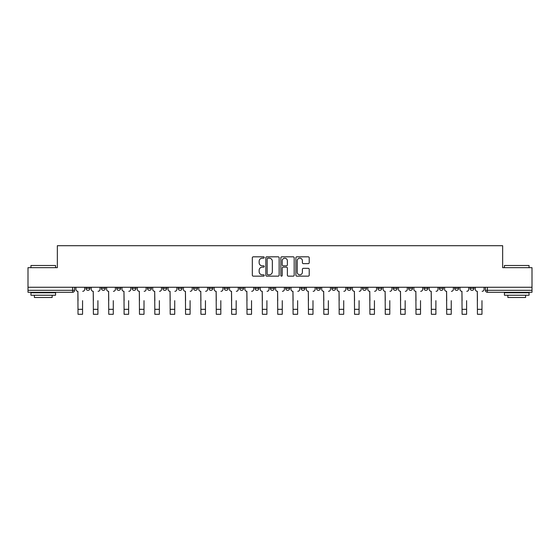 <?xml version="1.0" encoding="UTF-8"?>
<svg xmlns="http://www.w3.org/2000/svg" width="560" height="560" viewBox="0 0 560 560"><rect width="100%" height="100%" fill="white"/><g stroke="black" fill="none" stroke-linecap="round" stroke-linejoin="round"><path stroke-width="0.84" d="M264.243 257.495A0.679 0.679 0 0 0 263.571 256.816L253.295 256.816A0.966 0.966 0 0 0 252.329 257.782L252.329 275.184A0.966 0.966 0 0 0 253.295 276.15L263.571 276.15A0.679 0.679 0 0 0 264.243 275.471A0.679 0.679 0 0 0 263.571 274.799L262.241 274.799A3.094 3.094 0 0 1 259.147 271.705L259.147 270.256A3.094 3.094 0 0 1 262.241 267.162L263.571 267.162A0.679 0.679 0 0 0 264.243 266.483A0.679 0.679 0 0 0 263.571 265.811L262.241 265.811A3.094 3.094 0 0 1 259.147 262.717L259.147 261.261A3.094 3.094 0 0 1 262.241 258.174L263.571 258.174A0.679 0.679 0 0 0 264.243 257.495M470.057 288.344L470.057 287.266L470.057 288.344A1.967 1.967 0 0 0 472.031 290.318A1.967 1.967 0 0 1 470.057 288.344L473.998 288.344A1.967 1.967 0 0 1 472.031 290.318A1.967 1.967 0 0 0 473.998 288.344L473.998 287.266M454.699 287.266L454.699 288.344L458.633 288.344A1.967 1.967 0 0 1 456.666 290.318A1.967 1.967 0 0 1 454.699 288.344L454.699 287.266M393.246 288.344L393.246 287.266L393.246 288.344A1.967 1.967 0 0 0 395.22 290.318A1.967 1.967 0 0 1 393.246 288.344L397.187 288.344A1.967 1.967 0 0 1 395.22 290.318A1.967 1.967 0 0 0 397.187 288.344L397.187 287.266L397.187 288.344M254.989 287.266L254.989 288.344L258.923 288.344A1.967 1.967 0 0 1 256.956 290.318A1.967 1.967 0 0 1 254.989 288.344L254.989 287.266M208.901 287.266L208.901 288.344L212.842 288.344A1.967 1.967 0 0 1 210.868 290.318A1.967 1.967 0 0 1 208.901 288.344L208.901 287.266M178.178 287.266L178.178 288.344L182.112 288.344A1.967 1.967 0 0 1 180.145 290.318A1.967 1.967 0 0 1 178.178 288.344L178.178 287.266M162.813 287.266L162.813 288.344L166.754 288.344A1.967 1.967 0 0 1 164.78 290.318A1.967 1.967 0 0 1 162.813 288.344L162.813 287.266M132.09 287.266L132.09 288.344L136.031 288.344A1.967 1.967 0 0 1 134.057 290.318A1.967 1.967 0 0 1 132.09 288.344L132.09 287.266M308.252 263.634A0.966 0.966 0 0 0 309.218 262.668L309.218 257.782A0.966 0.966 0 0 0 308.252 256.816L296.842 256.816A0.966 0.966 0 0 0 295.876 257.782L295.876 275.184A0.966 0.966 0 0 0 296.842 276.15L308.252 276.15A0.966 0.966 0 0 0 309.218 275.184L309.218 269.29A0.966 0.966 0 0 0 308.252 268.324L303.366 268.324A0.966 0.966 0 0 0 302.4 269.29L302.4 272.209A2.583 2.583 0 0 1 299.817 274.799A2.583 2.583 0 0 1 297.227 272.209L297.227 260.757A2.583 2.583 0 0 1 299.817 258.174A2.583 2.583 0 0 1 302.4 260.757L302.4 262.668A0.966 0.966 0 0 0 303.366 263.634L308.252 263.634M28 287.266L28 267.666L57.344 267.666L57.344 245.707L502.656 245.707L502.656 267.666L532 267.666L532 287.266L28 287.266L28 290.318L74.578 290.318L74.578 287.266L74.578 290.318A1.967 1.967 0 0 1 72.611 292.285L28 292.285L28 290.318M279.153 257.782A0.966 0.966 0 0 0 278.187 256.816L266.784 256.816A0.966 0.966 0 0 0 265.818 257.782L265.818 275.184A0.966 0.966 0 0 0 266.784 276.15L278.187 276.15A0.966 0.966 0 0 0 279.153 275.184L279.153 257.782M281.813 256.816L293.216 256.816A0.966 0.966 0 0 1 294.182 257.782L294.182 275.184A0.966 0.966 0 0 1 293.216 276.15L288.337 276.15A0.966 0.966 0 0 1 287.371 275.184L287.371 268.128A0.966 0.966 0 0 0 286.405 267.162L283.164 267.162A0.966 0.966 0 0 0 282.198 268.128L282.198 275.471A0.679 0.679 0 0 1 281.519 276.15A0.679 0.679 0 0 1 280.847 275.471L280.847 257.782A0.966 0.966 0 0 1 281.813 256.816M485.422 287.266L485.422 290.318L532 290.318L532 292.285L487.389 292.285A1.967 1.967 0 0 1 485.422 290.318L485.422 287.266M532 287.266L532 290.318M458.633 287.266L458.633 288.344L458.633 287.266M439.334 287.266L439.334 288.344L443.275 288.344L443.275 287.266L443.275 288.344A1.967 1.967 0 0 1 441.301 290.318A1.967 1.967 0 0 1 439.334 288.344A1.967 1.967 0 0 0 441.301 290.318M427.91 287.266L427.91 288.344A1.967 1.967 0 0 1 425.943 290.318A1.967 1.967 0 0 1 423.969 288.344L427.91 288.344M423.969 287.266L423.969 288.344M408.611 287.266L408.611 288.344L412.552 288.344L412.552 287.266L412.552 288.344A1.967 1.967 0 0 1 410.578 290.318A1.967 1.967 0 0 1 408.611 288.344A1.967 1.967 0 0 0 410.578 290.318M377.888 287.266L377.888 288.344L381.822 288.344L381.822 287.266L381.822 288.344A1.967 1.967 0 0 1 379.855 290.318A1.967 1.967 0 0 1 377.888 288.344A1.967 1.967 0 0 0 379.855 290.318M366.464 288.344L366.464 287.266L366.464 288.344A1.967 1.967 0 0 1 364.49 290.318A1.967 1.967 0 0 1 362.523 288.344L366.464 288.344A1.967 1.967 0 0 1 364.49 290.318M362.523 287.266L362.523 288.344M351.099 287.266L351.099 288.344A1.967 1.967 0 0 1 349.132 290.318A1.967 1.967 0 0 1 347.158 288.344L351.099 288.344A1.967 1.967 0 0 1 349.132 290.318M347.158 287.266L347.158 288.344M335.734 287.266L335.734 288.344A1.967 1.967 0 0 1 333.767 290.318A1.967 1.967 0 0 1 331.8 288.344L335.734 288.344M331.8 287.266L331.8 288.344M320.376 287.266L320.376 288.344A1.967 1.967 0 0 1 318.409 290.318A1.967 1.967 0 0 1 316.435 288.344L320.376 288.344M316.435 287.266L316.435 288.344M305.011 287.266L305.011 288.344A1.967 1.967 0 0 1 303.044 290.318A1.967 1.967 0 0 1 301.077 288.344L305.011 288.344M301.077 287.266L301.077 288.344M289.653 287.266L289.653 288.344A1.967 1.967 0 0 1 287.679 290.318A1.967 1.967 0 0 1 285.712 288.344A1.967 1.967 0 0 0 287.679 290.318M285.712 287.266L285.712 288.344L289.653 288.344M274.288 287.266L274.288 288.344A1.967 1.967 0 0 1 272.321 290.318A1.967 1.967 0 0 1 270.347 288.344A1.967 1.967 0 0 0 272.321 290.318M270.347 287.266L270.347 288.344L274.288 288.344M258.923 287.266L258.923 288.344A1.967 1.967 0 0 1 256.956 290.318M243.565 287.266L243.565 288.344A1.967 1.967 0 0 1 241.591 290.318A1.967 1.967 0 0 1 239.624 288.344L243.565 288.344M239.624 287.266L239.624 288.344M228.2 287.266L228.2 288.344A1.967 1.967 0 0 1 226.233 290.318A1.967 1.967 0 0 1 224.266 288.344L228.2 288.344L228.2 287.266M224.266 287.266L224.266 288.344M212.842 287.266L212.842 288.344M197.477 287.266L197.477 288.344A1.967 1.967 0 0 1 195.51 290.318A1.967 1.967 0 0 1 193.536 288.344L197.477 288.344L197.477 287.266M193.536 287.266L193.536 288.344M182.112 287.266L182.112 288.344L182.112 287.266M166.754 288.344L166.754 287.266L166.754 288.344A1.967 1.967 0 0 1 164.78 290.318M151.389 287.266L151.389 288.344A1.967 1.967 0 0 1 149.422 290.318A1.967 1.967 0 0 1 147.448 288.344A1.967 1.967 0 0 0 149.422 290.318A1.967 1.967 0 0 0 151.389 288.344L151.389 287.266M147.448 287.266L147.448 288.344L151.389 288.344M136.031 287.266L136.031 288.344M120.666 287.266L120.666 288.344A1.967 1.967 0 0 1 118.699 290.318A1.967 1.967 0 0 1 116.725 288.344A1.967 1.967 0 0 0 118.699 290.318A1.967 1.967 0 0 0 120.666 288.344L116.725 288.344L116.725 287.266M101.367 287.266L101.367 288.344L105.301 288.344L105.301 287.266L105.301 288.344A1.967 1.967 0 0 1 103.334 290.318A1.967 1.967 0 0 1 101.367 288.344A1.967 1.967 0 0 0 103.334 290.318M86.002 287.266L86.002 288.344L89.943 288.344L89.943 287.266L89.943 288.344A1.967 1.967 0 0 1 87.969 290.318A1.967 1.967 0 0 1 86.002 288.344A1.967 1.967 0 0 0 87.969 290.318M72.611 287.266L72.611 292.285A1.967 1.967 0 0 0 74.578 290.318M267.848 258.174A0.679 0.679 0 0 0 267.169 258.846L267.169 274.12A0.679 0.679 0 0 0 267.848 274.799L269.248 274.799A3.094 3.094 0 0 0 272.342 271.705L272.342 261.261A3.094 3.094 0 0 0 269.248 258.174L267.848 258.174M287.371 260.806A2.583 2.583 0 0 0 284.788 258.223A2.583 2.583 0 0 0 282.198 260.806L282.198 264.838A0.966 0.966 0 0 0 283.164 265.811L286.405 265.811A0.966 0.966 0 0 0 287.371 264.838L287.371 260.806M75.908 289.331L75.908 287.266L75.908 289.331A1.967 1.967 0 0 0 77.875 291.298L78.029 300.657M77.875 291.298L78.029 314.293L82.558 314.293L82.558 300.657M84.672 289.331L84.672 287.266L84.672 289.331A1.967 1.967 0 0 1 82.705 291.298M82.558 314.293L78.029 314.293M91.273 289.331L91.273 287.266L91.273 289.331A1.967 1.967 0 0 0 93.24 291.298L93.387 300.657M93.24 291.298L93.387 314.293L97.916 314.293L97.916 300.657M100.037 289.331L100.037 287.266L100.037 289.331A1.967 1.967 0 0 1 98.063 291.298M106.631 289.331L106.631 287.266L106.631 289.331A1.967 1.967 0 0 0 108.605 291.298L108.752 300.657M108.605 291.298L108.752 314.293L113.281 314.293L113.281 300.657M115.395 289.331L115.395 287.266L115.395 289.331A1.967 1.967 0 0 1 113.428 291.298M97.916 314.293L93.387 314.293M113.281 314.293L108.752 314.293M30.954 265.496L55.573 265.496L30.954 265.496L30.954 267.666M55.573 295.239L30.954 295.239L30.954 292.775L55.573 292.775L55.573 295.239M52.129 295.239L52.129 297.507L34.398 297.507L34.398 295.239M504.427 265.496L529.046 265.496L504.427 265.496L504.427 267.666M529.046 295.239L504.427 295.239L504.427 292.775L529.046 292.775L529.046 295.239M525.602 295.239L525.602 297.507L507.871 297.507L507.871 295.239M121.996 289.331L121.996 287.266L121.996 289.331A1.967 1.967 0 0 0 123.963 291.298L124.11 300.657M123.963 291.298L124.11 314.293L128.639 314.293L128.639 300.657M130.76 289.331L130.76 287.266L130.76 289.331A1.967 1.967 0 0 1 128.793 291.298M137.361 289.331L137.361 287.266L137.361 289.331A1.967 1.967 0 0 0 139.328 291.298L139.475 300.657M139.328 291.298L139.475 314.293L144.004 314.293L144.004 300.657M146.125 289.331L146.125 287.266L146.125 289.331A1.967 1.967 0 0 1 144.151 291.298M152.719 289.331L152.719 287.266L152.719 289.331A1.967 1.967 0 0 0 154.686 291.298L154.84 300.657M154.686 291.298L154.84 314.293L159.369 314.293L159.369 300.657M161.483 289.331L161.483 287.266L161.483 289.331A1.967 1.967 0 0 1 159.516 291.298M128.639 314.293L124.11 314.293M144.004 314.293L139.475 314.293M159.369 314.293L154.84 314.293M168.084 289.331L168.084 287.266L168.084 289.331A1.967 1.967 0 0 0 170.051 291.298L170.198 300.657M170.051 291.298L170.198 314.293L174.727 314.293L174.727 300.657M176.848 289.331L176.848 287.266L176.848 289.331A1.967 1.967 0 0 1 174.874 291.298M174.727 314.293L170.198 314.293M183.442 289.331L183.442 287.266L183.442 289.331A1.967 1.967 0 0 0 185.416 291.298L185.563 300.657M185.416 291.298L185.563 314.293L190.092 314.293L190.092 300.657M192.206 289.331L192.206 287.266L192.206 289.331A1.967 1.967 0 0 1 190.239 291.298M190.092 314.293L185.563 314.293M198.807 289.331L198.807 287.266L198.807 289.331A1.967 1.967 0 0 0 200.774 291.298L200.921 300.657M200.774 291.298L200.921 314.293L205.457 314.293L205.457 300.657M207.571 289.331L207.571 287.266L207.571 289.331A1.967 1.967 0 0 1 205.604 291.298M205.457 314.293L200.921 314.293M214.172 289.331L214.172 287.266L214.172 289.331A1.967 1.967 0 0 0 216.139 291.298L216.286 300.657M216.139 291.298L216.286 314.293L220.815 314.293L220.815 300.657M222.936 289.331L222.936 287.266L222.936 289.331A1.967 1.967 0 0 1 220.962 291.298M220.815 314.293L216.286 314.293M229.53 289.331L229.53 287.266L229.53 289.331A1.967 1.967 0 0 0 231.504 291.298L231.651 300.657M231.504 291.298L231.651 314.293L236.18 314.293L236.18 300.657M238.294 289.331L238.294 287.266L238.294 289.331A1.967 1.967 0 0 1 236.327 291.298M244.895 289.331L244.895 287.266L244.895 289.331A1.967 1.967 0 0 0 246.862 291.298L247.009 300.657M246.862 291.298L247.009 314.293L251.538 314.293L251.538 300.657M253.659 289.331L253.659 287.266L253.659 289.331A1.967 1.967 0 0 1 251.685 291.298M260.253 289.331L260.253 287.266L260.253 289.331A1.967 1.967 0 0 0 262.227 291.298L262.374 300.657M262.227 291.298L262.374 314.293L266.903 314.293L266.903 300.657M269.017 289.331L269.017 287.266L269.017 289.331A1.967 1.967 0 0 1 267.05 291.298M275.618 289.331L275.618 287.266L275.618 289.331A1.967 1.967 0 0 0 277.585 291.298L277.732 300.657M277.585 291.298L277.732 314.293L282.268 314.293L282.268 300.657M284.382 289.331L284.382 287.266L284.382 289.331A1.967 1.967 0 0 1 282.415 291.298M290.983 289.331L290.983 287.266L290.983 289.331A1.967 1.967 0 0 0 292.95 291.298L293.097 300.657M292.95 291.298L293.097 314.293L297.626 314.293L297.626 300.657M299.747 289.331L299.747 287.266L299.747 289.331A1.967 1.967 0 0 1 297.773 291.298M306.341 289.331L306.341 287.266L306.341 289.331A1.967 1.967 0 0 0 308.315 291.298L308.462 300.657M308.315 291.298L308.462 314.293L312.991 314.293L312.991 300.657M315.105 289.331L315.105 287.266L315.105 289.331A1.967 1.967 0 0 1 313.138 291.298M236.18 314.293L231.651 314.293M251.538 314.293L247.009 314.293M266.903 314.293L262.374 314.293M282.268 314.293L277.732 314.293M297.626 314.293L293.097 314.293M312.991 314.293L308.462 314.293M321.706 289.331L321.706 287.266L321.706 289.331A1.967 1.967 0 0 0 323.673 291.298L323.82 300.657M323.673 291.298L323.82 314.293L328.349 314.293L328.349 300.657M330.47 289.331L330.47 287.266L330.47 289.331A1.967 1.967 0 0 1 328.496 291.298M328.349 314.293L323.82 314.293M337.064 289.331L337.064 287.266L337.064 289.331A1.967 1.967 0 0 0 339.038 291.298L339.185 300.657M339.038 291.298L339.185 314.293L343.714 314.293L343.714 300.657M345.828 289.331L345.828 287.266L345.828 289.331A1.967 1.967 0 0 1 343.861 291.298M343.714 314.293L339.185 314.293M352.429 289.331L352.429 287.266L352.429 289.331A1.967 1.967 0 0 0 354.396 291.298L354.543 300.657M354.396 291.298L354.543 314.293L359.079 314.293L359.079 300.657M361.193 289.331L361.193 287.266L361.193 289.331A1.967 1.967 0 0 1 359.226 291.298M359.079 314.293L354.543 314.293M367.794 289.331L367.794 287.266L367.794 289.331A1.967 1.967 0 0 0 369.761 291.298L369.908 300.657M369.761 291.298L369.908 314.293L374.437 314.293L374.437 300.657M376.558 289.331L376.558 287.266L376.558 289.331A1.967 1.967 0 0 1 374.584 291.298M374.437 314.293L369.908 314.293M383.152 289.331L383.152 287.266L383.152 289.331A1.967 1.967 0 0 0 385.126 291.298L385.273 300.657M385.126 291.298L385.273 314.293L389.802 314.293L389.802 300.657M391.916 289.331L391.916 287.266L391.916 289.331A1.967 1.967 0 0 1 389.949 291.298M389.802 314.293L385.273 314.293M398.517 289.331L398.517 287.266L398.517 289.331A1.967 1.967 0 0 0 400.484 291.298L400.631 300.657M400.484 291.298L400.631 314.293L405.16 314.293L405.16 300.657M407.281 289.331L407.281 287.266L407.281 289.331A1.967 1.967 0 0 1 405.314 291.298M405.16 314.293L400.631 314.293M413.875 289.331L413.875 287.266L413.875 289.331A1.967 1.967 0 0 0 415.849 291.298L415.996 300.657M415.849 291.298L415.996 314.293L420.525 314.293L420.525 300.657M422.639 289.331L422.639 287.266L422.639 289.331A1.967 1.967 0 0 1 420.672 291.298M420.525 314.293L415.996 314.293M429.24 289.331L429.24 287.266L429.24 289.331A1.967 1.967 0 0 0 431.207 291.298L431.361 300.657M431.207 291.298L431.361 314.293L435.89 314.293L435.89 300.657M438.004 289.331L438.004 287.266L438.004 289.331A1.967 1.967 0 0 1 436.037 291.298M435.89 314.293L431.361 314.293M444.605 289.331L444.605 287.266L444.605 289.331A1.967 1.967 0 0 0 446.572 291.298L446.719 300.657M446.572 291.298L446.719 314.293L451.248 314.293L451.248 300.657M453.369 289.331L453.369 287.266L453.369 289.331A1.967 1.967 0 0 1 451.395 291.298M451.248 314.293L446.719 314.293M459.963 289.331L459.963 287.266L459.963 289.331A1.967 1.967 0 0 0 461.937 291.298L462.084 300.657M461.937 291.298L462.084 314.293L466.613 314.293L466.613 300.657M468.727 289.331L468.727 287.266L468.727 289.331A1.967 1.967 0 0 1 466.76 291.298M466.613 314.293L462.084 314.293M475.328 289.331L475.328 287.266L475.328 289.331A1.967 1.967 0 0 0 477.295 291.298L477.442 300.657M477.295 291.298L477.442 314.293L481.971 314.293L481.971 300.657M484.092 289.331L484.092 287.266L484.092 289.331A1.967 1.967 0 0 1 482.125 291.298M481.971 314.293L477.442 314.293M487.389 287.266L487.389 292.285M82.558 309.323L78.029 309.323M97.916 309.323L93.387 309.323M113.281 309.323L108.752 309.323M128.639 309.323L124.11 309.323M144.004 309.323L139.475 309.323M159.369 309.323L154.84 309.323M174.727 309.323L170.198 309.323M190.092 309.323L185.563 309.323M205.457 309.323L200.921 309.323M220.815 309.323L216.286 309.323M236.18 309.323L231.651 309.323M251.538 309.323L247.009 309.323M266.903 309.323L262.374 309.323M282.268 309.323L277.732 309.323M297.626 309.323L293.097 309.323M312.991 309.323L308.462 309.323M328.349 309.323L323.82 309.323M343.714 309.323L339.185 309.323M359.079 309.323L354.543 309.323M374.437 309.323L369.908 309.323M389.802 309.323L385.273 309.323M405.16 309.323L400.631 309.323M420.525 309.323L415.996 309.323M435.89 309.323L431.361 309.323M451.248 309.323L446.719 309.323M466.613 309.323L462.084 309.323M481.971 309.323L477.442 309.323M55.573 267.666L55.573 265.496M49.959 292.775L49.959 292.285M36.568 292.775L36.568 292.285M529.046 267.666L529.046 265.496M523.432 292.775L523.432 292.285M510.041 292.775L510.041 292.285"/></g></svg>
